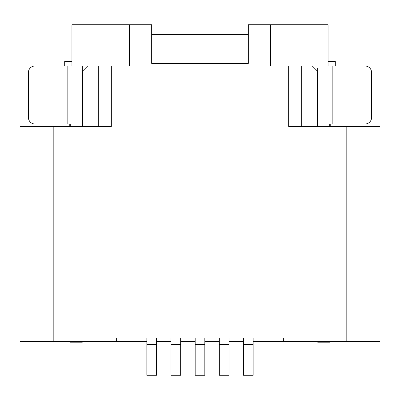 <?xml version="1.0" encoding="UTF-8"?>
<svg xmlns="http://www.w3.org/2000/svg" width="400" height="400" viewBox="0 0 400 400"><rect width="100%" height="100%" fill="white"/><g stroke="black" fill="none" stroke-linecap="round" stroke-linejoin="round"><path stroke-width="0.6" d="M64.94 66.005L20 66.005L20 341.445L116.645 341.445L116.645 338.06L283.355 338.06L283.355 341.445L253.155 341.445M301.72 126.41L301.72 66.005L111.33 66.005L111.33 126.41L20 126.41M82.82 126.41L82.82 70.84L87.65 66.005L98.28 66.005L98.28 126.41M301.72 66.005L312.35 66.005L317.18 70.84L317.18 126.41M98.28 66.005L111.33 66.005M330.23 123.995L330.23 126.41M335.06 66.005L380 66.005L380 341.445L283.355 341.445M380 126.41L288.67 126.41L288.67 66.005M243.49 341.445L228.995 341.445M219.33 341.445L204.83 341.445M195.17 341.445L180.67 341.445M171.005 341.445L156.51 341.445M146.845 341.445L116.645 341.445M53.825 126.41L53.825 341.445M346.175 341.445L346.175 126.41M317.665 126.41L317.665 68.06M317.665 341.445L317.665 342.18L329.745 342.18L317.665 342.18M335.3 66.005L335.3 61.455L328.055 61.455L328.055 24.73L270.55 24.73L270.55 66.005M129.45 66.005L129.45 24.73L151.68 24.73L151.68 63.39L248.32 63.39L248.32 24.73L270.55 24.73M328.055 61.455L328.055 66.005M82.335 341.445L82.335 342.18L70.255 342.18L82.335 342.18M82.335 123.995L34.935 123.995A6.525 6.525 0 0 1 28.41 117.47L28.41 72.53A6.525 6.525 0 0 1 34.935 66.005L82.335 66.005L82.335 126.41M82.335 66.005L82.335 68.06M70.255 123.995L70.255 126.41M70.255 341.445L70.255 342.18M64.7 66.005L64.7 61.455L71.945 61.455L71.945 24.73L129.45 24.73M248.32 34.395L151.68 34.395M71.945 61.455L71.945 66.005M69.77 126.41L69.77 123.995M329.745 341.445L329.745 342.18M329.745 123.995L329.745 126.41M317.665 123.995L365.065 123.995A6.525 6.525 0 0 0 371.59 117.47L371.59 72.53A6.525 6.525 0 0 0 365.065 66.005L317.665 66.005M253.155 338.06L253.155 375.27L243.49 375.27L243.49 338.06M228.995 338.06L228.995 375.27L219.33 375.27L219.33 338.06M204.83 338.06L204.83 375.27L195.17 375.27L195.17 338.06M180.67 338.06L180.67 375.27L171.005 375.27L171.005 338.06M156.51 338.06L156.51 375.27L146.845 375.27L146.845 338.06M67.84 123.995L67.84 66.005M332.16 66.005L332.16 123.995M253.155 344.585L243.49 344.585M228.995 344.585L219.33 344.585M204.83 344.585L195.17 344.585M180.67 344.585L171.005 344.585M156.51 344.585L146.845 344.585"/></g></svg>
